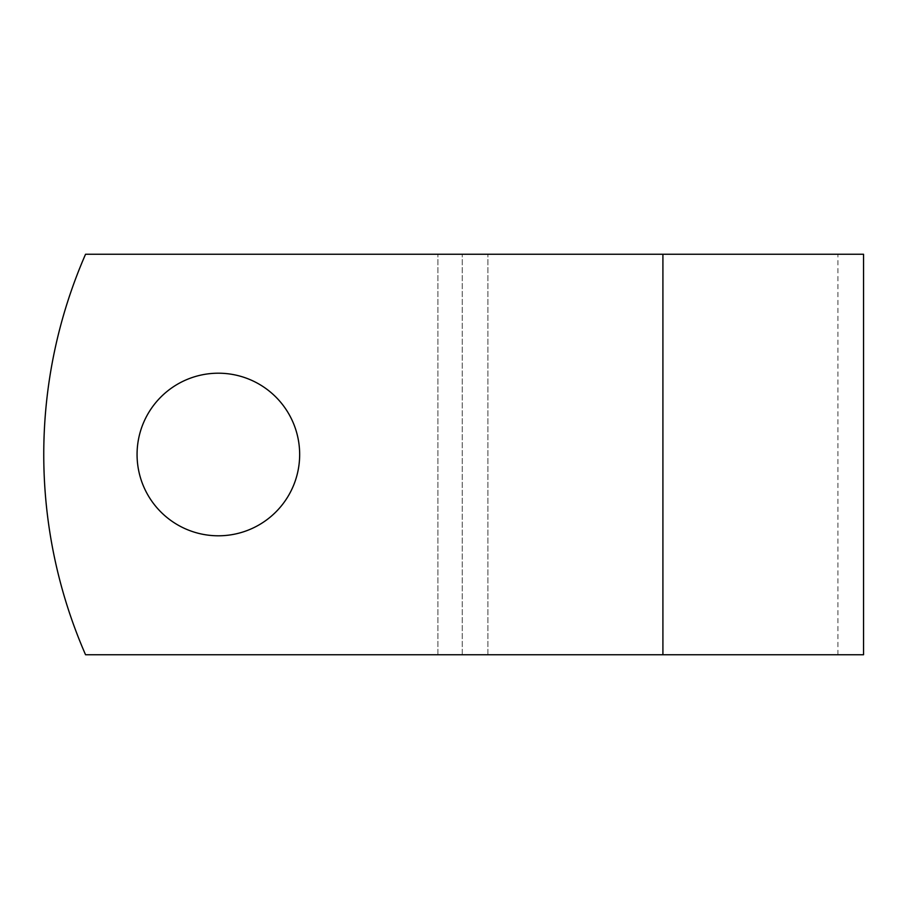 <?xml version="1.0" encoding="UTF-8"?>
<svg xmlns="http://www.w3.org/2000/svg" width="909" height="909" viewBox="0 0 909 909"><rect width="100%" height="100%" fill="white"/><g stroke="black" fill="none" stroke-linecap="round" stroke-linejoin="round"><path stroke-width="0.68" stroke-dasharray="4.54 3.41" d="M299.663 454.5A81.299 81.299 0 0 0 218.365 373.201A81.299 81.299 0 0 0 137.066 454.5A81.299 81.299 0 0 1 218.365 373.201A81.299 81.299 0 0 1 299.663 454.5A81.299 81.299 0 0 1 218.365 535.799A81.299 81.299 0 0 1 137.066 454.5A81.299 81.299 0 0 1 218.365 373.201A81.299 81.299 0 0 1 299.663 454.5A81.299 81.299 0 0 1 218.365 535.799A81.299 81.299 0 0 1 137.066 454.5A81.299 81.299 0 0 0 218.365 535.799A81.299 81.299 0 0 0 299.663 454.5M863.55 654.741L85.548 654.741A500.609 500.609 0 0 1 85.548 254.259L837.916 254.259L85.548 254.259A500.609 500.609 0 0 0 85.548 654.741L837.916 654.741L85.548 654.741A500.609 500.609 0 0 1 85.548 254.259L863.55 254.259M487.894 654.741L487.894 254.259L487.894 654.741M462.261 654.741L462.261 254.259L462.261 654.741M662.911 654.741L662.911 254.259M437.911 654.741L437.911 254.259L437.911 654.741M837.916 654.741L837.916 254.259"/><path stroke-width="1.36" d="M299.663 454.5A81.299 81.299 0 0 0 218.365 373.201A81.299 81.299 0 0 0 137.066 454.5A81.299 81.299 0 0 0 218.365 535.799A81.299 81.299 0 0 0 299.663 454.5M662.911 254.259L85.548 254.259A500.609 500.609 0 0 0 85.548 654.741L662.911 654.741L662.911 254.259L863.55 254.259L863.55 654.741L662.911 654.741"/></g></svg>
